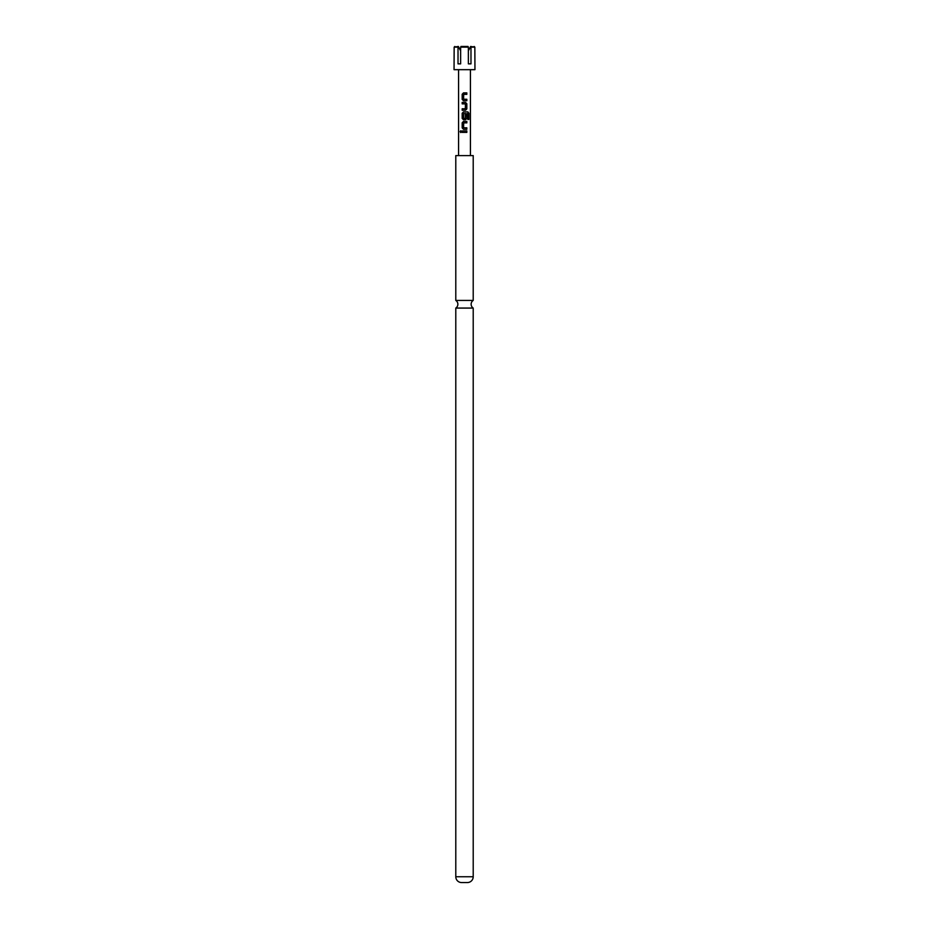 <?xml version="1.0" encoding="UTF-8"?>
<svg xmlns="http://www.w3.org/2000/svg" width="929" height="929" viewBox="0 0 929 929"><rect width="100%" height="100%" fill="white"/><g stroke="black" fill="none" stroke-linecap="round" stroke-linejoin="round"><path stroke-width="1.39" d="M460.738 132.568L460.087 131.663L461.481 131.663L460.087 131.663L460.738 130.757M460.807 132.568L460.807 130.757M473.209 308.068L455.791 308.068L455.791 876.744A5.806 5.806 0 0 0 461.597 882.55L467.403 882.55A5.806 5.806 0 0 0 473.209 876.744L473.209 308.068A4.552 4.552 0 0 1 473.209 300.427L473.209 155.607L455.791 155.607L455.791 300.427L473.209 300.427M455.791 308.068A4.552 4.552 0 0 0 455.791 300.427M470.98 47.147L470.98 63.869L468.367 63.869L468.367 47.147L460.633 47.147L460.633 63.869L458.02 63.869L458.02 47.147L454.153 47.147L454.049 69.675L474.951 69.675L474.847 47.147L470.98 47.147L470.631 46.45L474.847 47.147L474.138 46.45M465.232 99.275L466.834 99.275L466.834 100.738L463.49 100.738L462.177 99.38L462.177 94.259L463.49 92.888L466.834 92.888L466.834 94.352L463.687 94.352L463.583 99.182L465.232 99.275L463.583 99.182M463.78 103.862L462.177 103.862L462.177 102.399L465.534 102.399L466.834 103.769L466.834 108.89L465.534 110.249L462.177 110.249L462.177 108.786L465.336 108.786L465.429 103.955L463.78 103.862L465.429 103.955M465.232 127.807L466.834 127.807L466.834 129.27L463.49 129.27L462.177 127.912L462.177 122.791L463.49 121.42L466.834 121.42L466.834 122.883L463.687 122.883L463.583 127.714L465.232 127.807L463.583 127.714M466.834 132.394L462.177 132.394L462.177 130.931L466.834 130.931L466.834 132.394M465.847 113.535L463.687 113.535L463.583 118.366L465.336 118.459L465.429 114.197L466.834 114.197L466.834 118.401L465.534 119.76L463.49 119.76L462.177 118.401L462.177 113.28L463.49 111.91L467.902 111.91L468.913 113.28L468.913 119.423L467.821 119.423L467.821 113.628L467.206 113.524M463.583 118.366L464.814 118.459M460.993 46.45L460.633 47.147L460.993 46.45L468.007 46.45L468.367 47.147L468.007 46.45M468.367 50.874L470.631 46.45M454.862 46.45L454.153 47.147L458.369 46.45L460.366 50.352M458.369 46.45L458.02 47.147M462.27 132.394L462.27 130.931M466.741 130.931L466.741 132.394M463.525 129.27L462.177 127.912M466.741 129.27L466.834 127.807M464.523 127.807L465.603 127.807M466.741 121.42L466.741 122.883M462.27 127.912L462.177 122.791M462.27 122.791L463.525 121.42M467.763 111.91L468.913 113.28M468.75 113.28L468.75 119.423M463.525 119.76L462.27 118.401L462.177 113.28M462.27 113.28L463.525 111.91M466.741 114.197L466.834 118.401M466.741 118.401L465.487 119.76M463.617 118.366L465.301 118.459L463.617 118.366M465.487 102.399L466.741 103.769L466.834 108.89M466.741 108.89L465.487 110.249M462.27 102.399L462.177 103.862M464.477 103.862L463.42 103.862M462.27 110.249L462.27 108.786M463.525 100.738L462.177 99.38M466.741 100.738L466.834 99.275M464.523 99.275L465.603 99.275M466.741 94.352L466.834 92.888M462.27 99.38L462.177 94.259M462.27 94.259L463.525 92.888M455.791 876.744L473.209 876.744M458.578 155.607L458.578 69.675M470.422 155.607L470.422 69.675"/></g></svg>
